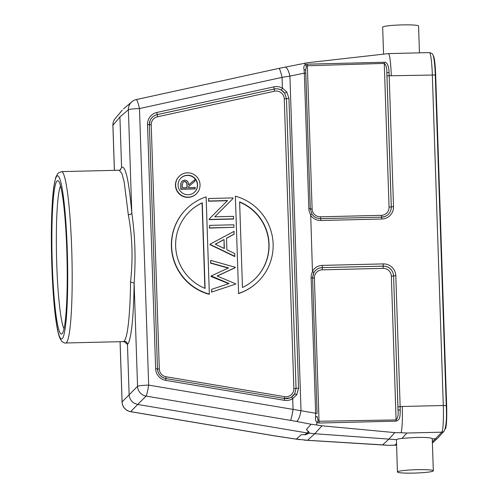 <?xml version="1.0" encoding="UTF-8"?>
<svg xmlns="http://www.w3.org/2000/svg" width="498" height="498" viewBox="0 0 498 498"><rect width="100%" height="100%" fill="white"/><g stroke="black" fill="none" stroke-linecap="round" stroke-linejoin="round"><path stroke-width="0.75" d="M57.015 181.035A76.736 7.458 88.6 0 1 58.434 181.035A76.736 7.458 88.6 0 1 67 257.223A76.736 7.458 88.6 0 1 62.119 333.728A76.736 7.458 88.6 0 1 52.302 264.886A76.736 7.458 88.6 0 1 57.015 181.035M123.38 341.603L124.108 341.211C128.602 336.536 130.364 304.297 130.544 282.086L134.118 283.007C135.886 258.948 135.114 235.635 131.796 213.082C131.435 214.028 130.277 214.576 128.31 214.725C132.375 236.22 133.115 258.674 130.544 282.086M128.31 214.725L124.158 181.876L121.979 173.771L119.24 170.223M296.827 394.646L298.557 388.135L288.946 98.411L286.78 91.943L282.416 88.109L282.061 77.371A10.203 1.152 -102.3 0 0 278.917 68.375L136.334 99.563A10.203 10.203 0 0 0 131.895 101.766A10.203 10.109 49.6 0 0 128.372 109.765L131.796 213.082C128.951 180.637 125.558 165.367 121.605 167.284L120.192 170.011M121.587 167.284L119.918 116.968L128.372 109.765A10.203 0.94 178.1 0 1 139.477 108.558L148.653 385.116A10.203 0.797 99.5 0 1 146.101 396.097A10.203 10.097 -134.9 0 1 137.548 386.324L134.118 283.007M120.068 341.684L122.066 401.954A10.203 0.94 -1.9 0 1 122.103 401.867L122.103 401.867A10.203 10.128 -135.6 0 0 130.663 411.641L137.691 404.469L134.41 403.324C131.167 401.351 129.412 398.475 129.131 394.702L127.444 343.881M432.364 441.938L441.813 432.183L406.872 433.023L402.01 438.396C398.78 438.794 396.925 439.217 396.433 439.653L314.792 433.721L321.969 425.802L316.653 424.993L317.033 422.491C315.838 421.806 315.346 419.988 315.558 417.031L315.632 413.24L293.073 409.387A10.203 0.797 -80.5 0 1 290.521 420.362L146.101 396.097L137.691 404.469L307.503 432.999M316.653 424.993L311.119 424.252L306.407 429.45L309.214 432.588M278.917 68.375L307.658 62.717M114.422 170.341L112.928 125.309A10.203 10.116 -140 0 1 115.268 118.505A10.203 10.203 0 0 0 112.89 125.396L114.378 170.341M305.143 434.437L301.085 434.81L296.347 439.118L307.577 440.288L314.792 433.721L308.965 433.136M307.496 433.005C303.369 435.264 304.222 435.451 308.872 433.235L307.496 433.005C308.212 430.646 308.667 430.72 308.872 433.235M136.334 99.563A10.203 1.152 77.7 0 1 139.477 108.558L282.061 77.371L289.911 76.094L301.004 410.427A10.203 2.727 100.9 0 1 296.478 421.433L311.119 424.252M286.78 91.949L284.713 93.269L281.264 90.063L282.416 88.109A12.139 12.033 44.8 0 0 273.944 86.857L156.926 112.455A12.139 12.033 44.8 0 0 147.532 124.556L155.631 368.757A12.139 12.033 44.8 0 0 165.815 380.385L284.346 400.305A12.139 12.033 44.8 0 0 292.718 398.649L296.82 394.646L294.685 393.787L291.448 397.105L292.718 398.649L293.073 409.387L148.653 385.116A10.203 0.94 -1.9 0 0 137.548 386.324L122.103 401.867L120.105 341.678M156.926 112.455L157.175 114.652L274.193 89.055A10.091 9.997 -135.2 0 1 284.713 93.269L286.443 98.641L296.055 388.359L294.685 393.787A10.091 9.997 -135.2 0 1 289.923 397.89M238.399 293.602A51.02 50.559 44.8 0 0 258.362 281.289L258.555 281.096A51.02 50.559 -135.2 0 1 238.592 293.409L235.361 196.162L238.592 293.409M209.509 225.376L209.397 228.072L233.954 227.293L233.873 224.791L209.509 225.376L209.59 227.879L233.954 227.293M209.291 218.915L209.116 219.637L233.481 219.045L233.593 216.356L214.775 216.811L233.002 198.49L232.983 197.918L208.618 198.509L208.699 201.005L227.567 200.551L209.291 218.915L209.309 219.444L233.674 218.852M208.618 198.509L208.506 201.198L227.374 200.744M226.503 238.287L233.992 234.303L234.091 231.352L210.131 244.126L209.944 244.63L234.726 256.545L234.832 253.588L226.889 249.772L226.503 238.2L234.185 234.104M210.131 244.126L209.944 244.63M211.712 291.934L211.631 289.332L211.519 292.127L235.641 284.103L211.519 292.127M211.631 289.332L229.055 283.543L211.183 275.967L211.003 276.496L228.688 283.661M211.183 275.967L228.526 267.918L210.754 262.944L210.666 260.373L210.561 263.143L228.196 268.073M217.246 276.06L235.1 267.768L235.28 267.258L210.666 260.373M186.159 209.185L185.966 209.378A51.02 50.559 44.8 0 0 209.154 294.312L209.347 294.113A51.02 50.559 -135.2 0 1 186.159 209.185A51.02 50.559 -135.2 0 1 206.122 196.866L209.347 294.113M179.156 176.367L178.963 176.56A12.245 12.133 44.8 0 0 188.057 197.376A12.245 12.133 44.8 0 0 196.343 193.815L196.536 193.622A12.245 12.133 -135.2 0 1 176.684 189.788A12.245 12.133 -135.2 0 1 187.441 172.806A12.245 12.133 -135.2 0 1 196.536 193.622M235.361 196.162A51.02 50.559 -135.2 0 1 258.555 281.096M242.458 287.502L239.619 201.877A46.937 46.513 44.8 0 1 255.655 278.22A46.937 46.513 44.8 0 1 242.458 287.502M239.625 202.151A46.937 46.513 -135.2 0 1 255.561 278.314M233.002 198.49L214.775 216.811M234.919 256.352L210.137 244.437M224.044 239.507L224.343 248.546L215.273 244.188L224.044 239.507L224.144 248.452M215.36 244.232L223.851 239.7M235.293 267.575L217.128 276.01L235.834 283.91M202.256 202.779L205.095 288.404A46.937 46.513 44.8 0 1 189.053 212.061A46.937 46.513 44.8 0 1 202.256 202.779L202.064 202.972A46.937 46.513 -135.2 0 0 188.96 212.154M204.89 288.317L202.064 202.972M187.522 175.246A9.798 9.705 44.8 0 0 178.913 188.829A9.798 9.705 44.8 0 0 194.793 191.898A9.798 9.705 44.8 0 0 187.522 175.246M180.799 178.184A9.798 9.705 -135.2 0 1 196.554 181.291A9.798 9.705 -135.2 0 1 194.699 191.991M180.818 183.177L180.836 189.252L195.048 188.91L195.197 187.441L188.636 187.597L188.605 186.563L194.992 181.179L194.936 179.604L188.549 184.982C188.636 182.044 187.298 180.394 184.534 180.033L182.025 181.104L181.023 182.99L181.023 189.059L195.241 188.717M181.913 181.222L181.023 182.99M188.605 186.594L194.992 181.179M182.442 187.746L182.355 185.082L183.065 181.969L184.571 181.309C186.451 181.708 187.298 182.947 187.111 185.032L187.18 187.634L182.442 187.746M182.971 182.069L184.378 181.502C186.258 181.901 187.105 183.139 186.918 185.225L186.98 187.64M284.725 67.162A10.203 3.081 78.4 0 1 284.943 67.093A10.203 3.081 78.4 0 1 289.911 76.094L304.346 73.131L304.029 69.477L305.679 70.324L310.291 208.755M386.056 53.865L388.465 53.61C389.81 55.029 390.756 62.412 391.304 75.752L389.168 75.677L389.038 72.372C388.838 66.215 387.338 62.088 384.226 62.25L307.179 64.174L305.168 64.69C303.905 65.711 303.525 67.311 304.029 69.477M406.872 433.023L401.046 432.737C402.21 428.79 402.621 420.038 402.278 406.493L400.149 406.667L395.804 275.699A12.139 12.033 44.8 0 0 383.323 263.909L322.405 265.378A12.139 12.033 44.8 0 0 312.439 271.161L310.708 214.787C309.544 212.864 308.922 210.822 308.847 208.662L304.346 73.131L305.797 73.274L305.679 70.274L306.363 66.234L304.651 63.097M388.465 53.61L389.934 53.56M419.459 52.85L418.569 26.014A17.959 1.656 178.1 0 0 402.316 24.9A17.959 1.656 178.1 0 0 382.669 27.203L383.56 54.145M401.046 432.737L394.814 432.613L388.745 439.311L382.638 444.876L388.533 445.33L396.526 445.063M382.638 444.876L307.577 440.288M435.831 438.782L432.264 438.869M413.676 473.1A17.959 1.656 -1.9 0 1 397.423 471.986A17.959 1.656 -1.9 0 1 417.069 469.682A17.959 1.656 -1.9 0 1 433.322 470.797A17.959 1.656 -1.9 0 1 413.676 473.1M402.01 438.396L415.998 437.437C426.886 437.269 432.283 437.748 432.177 438.875M396.433 439.653L397.423 471.986M433.322 470.797L432.258 438.726M321.969 425.802L394.814 432.613M318.129 420.791L317.033 422.491L319.081 423.032L396.128 421.146C399.346 419.97 400.155 418.75 400.236 410.022L400.149 406.667L397.939 406.903L393.594 275.936L398.008 409.972C398.506 414.691 397.871 418.003 396.122 419.92L319.156 421.258L318.129 420.791L317.158 416.44L315.558 417.031M319.081 423.032L314.406 278.04A8.055 7.98 -135.2 0 1 322.156 269.835L383.074 268.366A8.055 7.98 -135.2 0 1 391.353 276.185L396.128 421.146M317.17 416.826L317.158 416.49M317.158 416.44L317.17 416.888M312.588 271.572C311.574 273.427 311.088 275.475 311.138 277.716L312.588 277.853L313.833 272.674L312.439 271.161M445.212 429.002L445.355 428.846A21.227 2.06 -91.4 0 0 446.644 405.727L435.669 74.986A21.227 2.06 -91.4 0 0 433.235 55.801M400.236 410.022L398.008 409.972L397.939 406.903M310.708 214.787L311.891 213.978L310.298 208.799L308.847 208.662M306.363 66.234L307.366 65.773L307.179 64.174M310.273 208.861L312.115 208.992L307.366 65.773L384.294 63.402C386.155 65.101 386.996 68.263 386.828 72.882L389.038 72.372M124.108 341.211C126.056 341.391 127.177 342.45 127.482 344.379C131.067 341.447 133.788 316.23 134.099 283.007M60.569 185.991A72.652 7.059 -91.4 0 0 56.554 257.472A72.652 7.059 -91.4 0 0 64.005 328.68M56.853 176.161A81.635 7.931 88.6 0 1 67.261 249.635A81.635 7.931 88.6 0 1 62.244 338.64A81.635 7.931 88.6 0 1 51.836 265.166A81.635 7.931 88.6 0 1 56.853 176.161M119.283 170.223L61.547 171.611A85.712 8.329 88.6 0 1 71.83 253.121A85.712 8.329 88.6 0 1 66.439 342.605A85.712 8.329 88.6 0 1 65.674 342.991L123.417 341.603L125.123 342.244M112.89 125.396A10.203 0.94 178.1 0 1 112.928 125.309L119.918 116.968M121.605 167.284L120.404 169.849M124.681 341.902L127.444 344.417M290.521 420.362L296.478 421.433M296.347 439.118L275.083 435.912L130.663 411.641A10.203 0.797 99.5 0 1 130.569 411.678L274.996 435.949L299.84 439.684M288.946 98.417L284.258 98.859L293.87 388.577L298.557 388.135M284.346 400.305L284.489 398.487A10.103 10.01 44.8 0 0 289.936 397.883L289.936 397.883A10.103 10.01 44.8 0 0 291.448 397.105M284.489 398.487L165.959 378.567L284.476 398.487L289.936 397.883M155.631 368.757L157.48 368.887A10.103 10.01 44.8 0 0 165.952 378.567L165.815 380.385M281.264 90.063A10.103 10.01 44.8 0 0 274.211 89.024L157.194 114.621A10.103 10.01 44.8 0 0 150.085 120.634L149.381 124.681L157.48 368.894C158.015 374.11 160.848 377.335 165.959 378.567M147.532 124.556L149.381 124.681L157.48 368.875M284.433 398.475L284.595 396.676L166.071 376.762A8.055 7.98 -135.2 0 1 159.316 369.049L151.211 124.842A8.055 7.98 -135.2 0 1 157.443 116.818L157.175 114.652A10.091 9.997 -135.2 0 0 150.085 120.647L150.085 120.634A10.103 10.01 44.8 0 0 149.375 124.668M157.443 116.818L274.46 91.221L273.944 86.857M293.87 388.577A8.055 7.98 -135.2 0 1 284.595 396.676M274.46 91.221A8.055 7.98 -135.2 0 1 284.258 98.859M151.211 124.842L149.381 124.737M157.468 368.925L159.316 369.049M166.071 376.762L165.921 378.58M435.264 74.999L391.304 75.752M402.278 406.493L443.295 405.503L432.326 74.762A24.489 2.378 -91.4 0 0 429.419 52.607L389.903 53.566M396.483 443.637L394.877 445.1M311.138 277.716L315.632 413.24L317.083 413.384L312.588 277.847L317.083 413.365M312.115 208.992A8.055 7.98 -135.2 0 0 320.395 216.811L381.312 215.341A8.055 7.98 -135.2 0 0 389.063 207.137L391.272 206.9L386.828 72.882L386.958 75.914L389.168 75.677L393.513 206.645A12.139 12.033 44.8 0 1 381.835 219.02L320.917 220.49A12.139 12.033 44.8 0 1 310.578 215.198M438.14 437.73L444.123 431.131A3.268 3.231 -137.8 0 1 441.813 432.183A24.489 2.378 -91.4 0 0 443.295 405.503L446.644 405.727M435.669 74.986L435.277 74.993C434.922 62.368 433.335 54.543 432.818 54.786C432.706 53.803 431.573 53.074 429.419 52.607M395.804 275.699L393.594 275.936A10.103 10.01 44.8 0 0 383.205 266.125L322.268 267.625L383.186 266.156L383.323 263.909M314.406 278.04L312.595 277.946M313.329 273.719A10.091 9.997 -135.2 0 1 322.268 267.625L322.156 269.835M322.405 265.378L322.287 267.594A10.103 10.01 44.8 0 0 313.833 272.674M383.074 268.366L383.186 266.156A10.091 9.997 -135.2 0 1 393.563 275.954L391.353 276.185M381.835 219.02L381.593 217.178L320.675 218.647C316.952 218.616 314.026 217.066 311.897 213.978A10.103 10.01 44.8 0 0 320.668 218.647L320.917 220.49M389.063 207.137L384.226 62.25M320.681 218.647L381.586 217.178A10.103 10.01 44.8 0 0 391.304 206.882L386.958 75.914M381.593 217.178L385.122 216.437A10.091 9.997 -135.2 0 0 391.272 206.9L393.513 206.645M381.53 217.178L381.312 215.341M320.395 216.811L320.637 218.659M61.547 171.611L58.017 173.186L55.751 177.325L53.828 186.638C52.913 193.311 52.24 201.964 51.817 212.596C50.385 246.491 52.346 296.478 56.131 321.59C57.164 328.817 58.334 334.164 59.642 337.632L61.491 340.974C63.526 342.705 64.921 343.377 65.674 342.991M119.29 170.223L120.578 169.756M122.259 110.158L115.268 118.505M122.066 401.954A10.203 10.203 0 0 0 130.569 411.678M386.436 53.821L307.384 62.748M387.5 445.274L304.16 440.126M396.533 445.15L390.102 445.305M432.401 442.977L437.923 437.947M444.123 431.131C446.177 427.072 446.893 418.6 446.252 405.708L435.277 74.968M313.416 273.508L312.588 277.847M311.897 213.978L310.298 208.793L305.803 73.262M305.679 70.274L305.66 69.888M131.895 101.766L123.442 108.969"/></g></svg>
